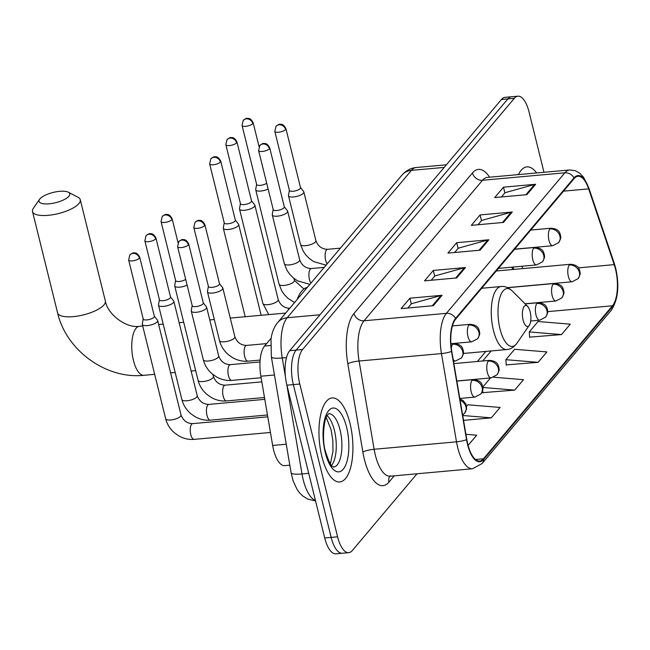 <?xml version="1.0" encoding="UTF-8"?>
<svg xmlns="http://www.w3.org/2000/svg" width="650" height="650" viewBox="0 0 650 650"><rect width="100%" height="100%" fill="white"/><g stroke="black" fill="none" stroke-linecap="round" stroke-linejoin="round"><path stroke-width="0.97" d="M512.663 269.506L511.875 267.166M289.819 465.173L284.7 465.636A26.366 10.384 -95.2 0 1 272.651 445.445L260.861 376.22A26.366 10.384 -95.2 0 1 264.566 346.044L271.123 338.26M543.985 172.282L529.067 112.028A26.366 10.384 84.8 0 0 517.92 96.184L505.05 97.346A26.366 10.384 84.8 0 0 501.459 99.474L289.721 350.675A26.366 10.384 84.8 0 0 286.91 385.206L324.724 537.972A26.366 10.384 84.8 0 0 335.871 553.816L342.306 553.239A26.366 10.384 84.8 0 1 331.159 537.396A26.366 10.384 84.8 0 0 342.306 553.239L348.741 552.654A26.366 10.384 84.8 0 0 352.332 550.526L417.024 473.785M511.485 96.761A26.366 10.384 84.8 0 0 507.894 98.897L296.156 350.09A26.366 10.384 84.8 0 0 293.345 384.621L331.159 537.396L293.345 384.621A26.366 10.384 84.8 0 1 296.156 350.09L507.894 98.897A26.366 10.384 84.8 0 1 511.485 96.761M536.632 172.949A42.177 16.616 84.8 0 0 526.923 166.871A42.177 16.616 84.8 0 0 518.456 174.598A42.177 16.616 84.8 0 1 526.923 166.871A42.177 16.616 84.8 0 1 536.632 172.949M349.976 423.304A42.177 16.616 84.8 0 0 332.142 397.946A42.177 16.616 84.8 0 0 321.904 456.609A42.177 16.616 84.8 0 0 339.739 481.959A42.177 16.616 84.8 0 0 349.976 423.304A42.177 16.616 84.8 0 0 332.142 397.946A42.177 16.616 84.8 0 0 321.904 456.609A42.177 16.616 84.8 0 0 339.739 481.959A42.177 16.616 84.8 0 0 349.976 423.304M615.461 268.946A28.121 11.074 -95.2 0 1 612.471 305.776L483.494 458.778A28.121 11.074 -95.2 0 1 479.659 461.061A28.121 11.074 -95.2 0 1 466.806 439.522L451.766 351.268A28.121 11.074 -95.2 0 1 455.723 319.069L574.178 178.539A28.121 11.074 -95.2 0 1 578.012 176.264A28.121 11.074 -95.2 0 1 588.656 188.874L614.209 264.639A28.121 11.074 -95.2 0 1 615.461 268.946M615.696 268.661A28.819 11.351 84.8 0 0 614.413 264.257L588.859 188.484A28.819 11.351 84.8 0 0 574.015 177.897L455.561 318.427A28.819 11.351 84.8 0 0 451.514 351.423L466.546 439.676A28.819 11.351 84.8 0 0 483.657 459.428L612.625 306.418A28.819 11.351 84.8 0 0 615.696 268.661M529.636 337.139L561.511 334.579L570.286 324.171L538.046 321.523L529.271 331.931L529.653 337.464M506.236 364.894L538.111 362.334L546.886 351.926L514.646 349.277L505.871 359.686L506.261 365.219M482.836 392.649L514.719 390.098L523.494 379.689L493.699 377.236M517.92 96.184A26.366 10.384 84.8 0 0 514.329 98.312L302.591 349.513A26.366 10.384 84.8 0 0 299.78 384.036L337.594 536.811A26.366 10.384 84.8 0 0 348.741 552.654M433.298 305.703L401.123 308.612L409.898 298.204L442.073 295.295L433.298 305.703M503.49 222.43L471.315 225.347L480.09 214.931L512.265 212.022L503.49 222.43M526.89 194.675L494.715 197.584L503.482 187.176L535.665 184.267L526.89 194.675M456.698 277.948L424.523 280.857L433.298 270.449L465.473 267.54L456.698 277.948M480.09 250.193L447.915 253.102L456.69 242.694L488.865 239.777L480.09 250.193M468.089 445.404L476.694 435.199L465.92 434.314M463.539 420.363L491.319 417.852L500.094 407.444L467.854 404.787L466.586 406.291M456.69 242.694L458.096 248.373M454.626 252.493L458.226 248.219L487.776 239.98A7.028 6.021 40.1 0 1 488.865 239.777M433.298 270.449L434.704 276.128M431.226 280.248L434.834 275.974L464.376 267.735A7.028 6.021 40.1 0 1 465.473 267.54M503.482 187.176L504.887 192.863M501.418 196.982L505.017 192.709L534.568 184.47A7.028 6.021 40.1 0 1 535.665 184.267M480.09 214.931L481.496 220.618M478.018 224.738L481.626 220.464L511.168 212.225A7.028 6.021 40.1 0 1 512.265 212.022M409.898 298.204L411.304 303.883M407.834 308.002L411.434 303.729L440.984 295.49A7.028 6.021 40.1 0 1 442.073 295.295M482.788 387.067L490.49 377.934M514.719 390.098L482.844 387.473M482.674 390.276L482.861 392.974M538.111 362.334L505.871 359.686M561.511 334.579L529.271 331.931M491.319 417.852L462.711 415.496M39.918 198.876A15.819 5.281 -13.9 0 0 39.585 199.306A15.819 5.281 -13.9 0 0 49.636 203.767A15.819 5.281 -13.9 0 0 68.876 196.259A15.819 5.281 -13.9 0 0 68.307 192.197A15.819 5.281 -13.9 0 0 53.658 192.319A15.819 5.281 -13.9 0 0 39.918 198.876M68.307 192.197L78.024 197.259A24.602 8.214 166.1 0 1 80.267 199.696A24.602 8.214 166.1 0 1 78.91 203.572A24.602 8.214 166.1 0 1 53.203 214.662A24.602 8.214 166.1 0 1 32.5 211.518A24.602 8.214 166.1 0 1 33.353 208.309L39.585 199.306M523.128 320.141A10.546 4.152 84.8 0 0 529.271 325.309A10.546 4.152 84.8 0 0 530.148 311.813A10.546 4.152 84.8 0 0 527.556 306.329A10.546 4.152 84.8 0 0 523.128 308.547A10.546 4.152 84.8 0 0 523.128 320.141M307.361 287.349A48.328 19.037 84.8 0 0 297.213 299.382M256.628 184.332L255.71 189.426A7.906 2.641 -13.9 0 0 255.726 189.824A7.906 2.641 -13.9 0 0 260.764 191.043A7.906 2.641 -13.9 0 0 268.125 189.028M252.826 123.606A5.712 1.909 -13.9 0 0 253.143 122.712C249.982 116.805 247.544 118.763 247.227 118.381C246.919 117.934 245.586 118.601 243.23 120.404A5.712 4.891 -139.9 0 1 246.309 118.853A5.712 4.891 40.1 0 1 252.826 123.606A5.712 1.909 -13.9 0 1 246.862 126.181A5.712 1.909 -13.9 0 1 242.06 125.458L256.661 184.47A5.712 1.909 -13.9 0 0 260.309 185.356A5.712 1.909 -13.9 0 0 266.703 183.268M240.427 203.556L239.509 208.65A7.906 2.641 -13.9 0 0 239.517 209.048A7.906 2.641 -13.9 0 0 244.562 210.267A7.906 2.641 -13.9 0 0 254.434 206.489A7.906 2.641 -13.9 0 0 254.873 205.246A7.906 2.641 -13.9 0 0 254.694 204.888L251.518 200.809M236.624 142.829A5.712 1.909 -13.9 0 1 230.661 145.405A5.712 1.909 -13.9 0 1 225.851 144.674L240.459 203.694A5.712 1.909 -13.9 0 0 244.099 204.579A5.712 1.909 -13.9 0 0 251.233 201.849A5.712 1.909 -13.9 0 0 251.55 200.947L236.941 141.928C233.781 136.029 231.343 137.987 231.026 137.605C230.717 137.15 229.385 137.824 227.029 139.62A5.712 4.891 -139.9 0 1 230.108 138.076A5.712 4.891 40.1 0 1 236.624 142.829A5.712 1.909 -13.9 0 0 236.941 141.928M224.226 222.779L223.307 227.866A7.906 2.641 -13.9 0 0 223.316 228.264A7.906 2.641 -13.9 0 0 228.361 229.491A7.906 2.641 -13.9 0 0 238.233 225.713A7.906 2.641 -13.9 0 0 238.672 224.469A7.906 2.641 -13.9 0 0 238.493 224.112L235.308 220.033M220.423 162.053A5.712 1.909 -13.9 0 1 214.459 164.629A5.712 1.909 -13.9 0 1 209.649 163.898L224.258 222.918A5.712 1.909 -13.9 0 0 227.898 223.795A5.712 1.909 -13.9 0 0 235.032 221.073A5.712 1.909 -13.9 0 0 235.349 220.171L220.74 161.151C217.571 155.252 215.142 157.211 214.825 156.829C214.516 156.374 213.184 157.048 210.828 158.844A5.712 4.891 -139.9 0 1 213.899 157.3A5.712 4.891 40.1 0 1 220.423 162.053A5.712 1.909 -13.9 0 0 220.74 161.151M175.614 280.442L174.704 285.529A7.906 2.641 -13.9 0 0 174.712 285.927A7.906 2.641 -13.9 0 0 179.757 287.154A7.906 2.641 -13.9 0 0 187.119 285.139M171.819 219.716A5.712 1.909 -13.9 0 0 172.136 218.814C168.968 212.916 166.538 214.874 166.213 214.492C165.904 214.037 164.58 214.711 162.224 216.507A5.712 4.891 -139.9 0 1 165.295 214.963A5.712 4.891 40.1 0 1 171.819 219.716A5.712 1.909 -13.9 0 1 165.847 222.292A5.712 1.909 -13.9 0 1 161.046 221.561L175.646 280.581A5.712 1.909 -13.9 0 0 179.294 281.458A5.712 1.909 -13.9 0 0 185.689 279.378M159.412 299.666L158.502 304.752A7.906 2.641 -13.9 0 0 158.511 305.151A7.906 2.641 -13.9 0 0 163.556 306.377A7.906 2.641 -13.9 0 0 173.428 302.599A7.906 2.641 -13.9 0 0 173.867 301.356A7.906 2.641 -13.9 0 0 173.688 300.999L170.503 296.92M155.618 238.94A5.712 1.909 -13.9 0 1 149.646 241.516A5.712 1.909 -13.9 0 1 144.844 240.784L159.445 299.796A5.712 1.909 -13.9 0 0 163.093 300.682A5.712 1.909 -13.9 0 0 170.219 297.952A5.712 1.909 -13.9 0 0 170.536 297.058L155.935 238.038C152.766 232.139 150.337 234.089 150.012 233.707C149.703 233.261 148.371 233.935 146.023 235.731A5.712 4.891 -139.9 0 1 149.094 234.187A5.712 4.891 40.1 0 1 155.618 238.94A5.712 1.909 -13.9 0 0 155.935 238.038M143.211 318.882L142.301 323.976A7.906 2.641 -13.9 0 0 142.309 324.374A7.906 2.641 -13.9 0 0 147.355 325.593A7.906 2.641 -13.9 0 0 157.227 321.815A7.906 2.641 -13.9 0 0 157.657 320.572A7.906 2.641 -13.9 0 0 157.487 320.214L154.302 316.136M139.417 258.156A5.712 1.909 -13.9 0 1 133.445 260.731A5.712 1.909 -13.9 0 1 128.643 260L143.244 319.02A5.712 1.909 -13.9 0 0 146.892 319.906A5.712 1.909 -13.9 0 0 154.018 317.176A5.712 1.909 -13.9 0 0 154.334 316.274L139.726 257.262C136.565 251.355 134.136 253.313 133.811 252.931C133.502 252.484 132.169 253.151 129.821 254.954A5.712 4.891 -139.9 0 1 132.893 253.403A5.712 4.891 40.1 0 1 139.417 258.156A5.712 1.909 -13.9 0 0 139.726 257.262M289.388 190.247L288.478 195.341A7.906 2.641 -13.9 0 0 288.486 195.739A7.906 2.641 -13.9 0 0 293.532 196.958A7.906 2.641 -13.9 0 0 303.842 191.937A7.906 2.641 -13.9 0 0 303.664 191.579L300.479 187.509M285.594 129.521A5.712 1.909 -13.9 0 1 279.622 132.096A5.712 1.909 -13.9 0 1 274.82 131.373L289.421 190.385A5.712 1.909 -13.9 0 0 293.069 191.271A5.712 1.909 -13.9 0 0 300.194 188.541A5.712 1.909 -13.9 0 0 300.511 187.639L285.911 128.627C282.742 122.72 280.312 124.678 279.988 124.296C279.679 123.849 278.346 124.516 275.998 126.319A5.712 4.891 -139.9 0 1 279.069 124.767A5.712 4.891 40.1 0 1 285.594 129.521A5.712 1.909 -13.9 0 0 285.911 128.627M273.187 209.471L272.277 214.565A7.906 2.641 -13.9 0 0 272.285 214.963A7.906 2.641 -13.9 0 0 277.331 216.182A7.906 2.641 -13.9 0 0 287.633 211.161A7.906 2.641 -13.9 0 0 287.463 210.803L284.277 206.724M269.392 148.744A5.712 1.909 -13.9 0 1 263.421 151.32A5.712 1.909 -13.9 0 1 258.619 150.589L273.219 209.609A5.712 1.909 -13.9 0 0 276.868 210.494A5.712 1.909 -13.9 0 0 283.993 207.764A5.712 1.909 -13.9 0 0 284.31 206.862L269.701 147.843C266.541 141.944 264.111 143.902 263.786 143.52C263.477 143.065 262.145 143.739 259.797 145.535A5.712 4.891 -139.9 0 1 262.868 143.991A5.712 4.891 40.1 0 1 269.392 148.744A5.712 1.909 -13.9 0 0 269.701 147.843M208.382 286.358L207.464 291.444A7.906 2.641 -13.9 0 0 207.472 291.842A7.906 2.641 -13.9 0 0 212.518 293.069A7.906 2.641 -13.9 0 0 222.828 288.048A7.906 2.641 -13.9 0 0 222.649 287.69L219.464 283.611M204.579 225.631A5.712 1.909 -13.9 0 1 198.616 228.207A5.712 1.909 -13.9 0 1 193.806 227.476L208.414 286.496A5.712 1.909 -13.9 0 0 212.054 287.373A5.712 1.909 -13.9 0 0 219.188 284.651A5.712 1.909 -13.9 0 0 219.505 283.749L204.896 224.729C201.727 218.831 199.298 220.789 198.981 220.407C198.673 219.952 197.34 220.626 194.984 222.422A5.712 4.891 -139.9 0 1 198.055 220.878A5.712 4.891 40.1 0 1 204.579 225.631A5.712 1.909 -13.9 0 0 204.896 224.729M192.173 305.581L191.263 310.668A7.906 2.641 -13.9 0 0 191.271 311.066A7.906 2.641 -13.9 0 0 196.316 312.293A7.906 2.641 -13.9 0 0 206.627 307.263A7.906 2.641 -13.9 0 0 206.448 306.906L203.263 302.835M188.378 244.855A5.712 1.909 -13.9 0 1 182.414 247.431A5.712 1.909 -13.9 0 1 177.604 246.699L192.213 305.711A5.712 1.909 -13.9 0 0 195.853 306.597A5.712 1.909 -13.9 0 0 202.987 303.867A5.712 1.909 -13.9 0 0 203.296 302.973L188.695 243.953C185.526 238.054 183.097 240.004 182.772 239.623C182.463 239.176 181.139 239.85 178.782 241.646A5.712 4.891 -139.9 0 1 181.854 240.102A5.712 4.891 40.1 0 1 188.378 244.855A5.712 1.909 -13.9 0 0 188.695 243.953M270.506 345.499L264.566 346.044M274.454 374.993L260.861 376.22M286.244 444.21L272.651 445.445M286.804 384.751L301.998 473.931A35.149 13.845 84.8 0 0 303.201 479.724A35.149 13.845 84.8 0 0 315.437 500.468M308.717 473.322L301.998 473.931A17.574 3.169 170.3 0 1 291.127 472.843L271.367 356.899L271.001 339.089C271.928 332.312 274.17 326.787 277.729 322.498A17.574 15.047 40.1 0 1 287.186 317.744L319.979 314.779M501.459 99.474L514.329 98.312M324.724 537.972L337.594 536.811M286.91 385.206L299.78 384.036M289.721 350.675L302.591 349.513M277.729 322.498L401.952 175.126C405.974 170.568 410.719 168.033 416.203 167.529A35.149 13.845 84.8 0 0 411.409 170.373L444.194 167.407M401.952 175.126A17.574 15.047 40.1 0 1 411.409 170.373L287.186 317.744A35.149 13.845 84.8 0 0 282.246 357.988L286.496 357.606M271.367 356.899A17.574 3.169 170.3 0 0 282.246 357.988L285.447 376.813M612.471 305.776L547.69 311.634M394.241 475.841L388.944 482.129A8.791 7.524 40.1 0 1 389.862 476.271M388.944 482.129A43.94 17.306 -95.2 0 1 364.366 459.274A43.94 17.306 -95.2 0 1 362.863 452.034L347.823 363.781A43.94 17.306 -95.2 0 1 354.006 313.471L472.461 172.949A43.94 17.306 -95.2 0 1 489.588 177.206M466.546 439.676A8.791 1.584 170.3 0 1 456.503 441.829L374.132 449.28A35.149 13.845 84.8 0 0 375.334 455.081A35.149 13.845 84.8 0 0 390.203 476.206L389.626 476.361L390.268 475.743M483.657 459.428A8.791 7.524 40.1 0 1 482.097 463.539L611.065 310.529C618.077 300.016 619.621 285.919 615.68 268.223L614.307 263.494A8.791 4.192 161.4 0 1 614.413 264.257M455.561 318.427A8.791 7.524 -139.9 0 0 446.412 313.332L564.866 172.811A8.791 7.524 40.1 0 1 574.015 177.897M451.514 351.423A8.791 1.584 170.3 0 1 441.464 353.584A35.149 13.845 -95.2 0 1 446.412 313.332L364.041 320.783A35.149 13.845 84.8 0 0 359.092 361.026L374.132 449.28A8.791 1.584 -9.7 0 0 362.863 452.034M614.307 263.494L588.754 187.72A8.791 4.192 161.4 0 1 588.859 188.484M472.461 172.949A8.791 7.524 40.1 0 0 482.495 180.261L564.866 172.811A35.149 13.845 -95.2 0 1 569.66 169.967L487.289 177.418A35.149 13.845 84.8 0 0 482.495 180.261L364.041 320.783A8.791 7.524 40.1 0 1 354.006 313.471M482.097 463.539L472.574 468.756A35.149 13.845 -95.2 0 1 456.503 441.829L441.464 353.584L359.092 361.026A8.791 1.584 -9.7 0 0 347.823 363.781M611.065 310.529A8.791 7.524 -139.9 0 0 612.625 306.418M483.494 458.778L475.483 459.509M482.698 360.994L491.164 350.951M614.209 264.639L578.435 267.881M588.656 188.874L563.558 191.141M522.706 268.596L521.918 266.256M513.695 269.181A15.819 7.556 -18.6 0 0 513.776 269.409L512.98 267.069M479.091 250.283L487.776 239.98M502.491 222.528L511.168 212.225M525.883 194.764L534.568 184.47M455.699 278.037L464.376 267.735M432.299 305.793L440.984 295.49M103.976 304.882A24.602 8.214 -13.9 0 0 105.341 301.007C107.762 315.014 126.969 328.559 139.441 326.292A24.602 9.693 -95.2 0 0 136.086 328.283A24.602 9.693 -95.2 0 0 133.469 360.514A24.602 9.693 -95.2 0 0 143.877 375.302C106.088 379.438 66.105 350.277 57.574 312.829A24.602 8.214 -13.9 0 0 78.276 315.973A24.602 8.214 -13.9 0 0 103.976 304.882M481.674 288.283L501.15 286.52C504.684 286 508.365 287.471 512.216 290.924A29.063 11.448 84.8 0 0 500.004 297.034A29.063 11.448 84.8 0 0 500.021 328.989A29.063 11.448 84.8 0 0 516.945 343.216L529.271 325.309M501.15 286.52A31.631 12.464 84.8 0 0 493.472 330.517A31.631 12.464 84.8 0 0 506.854 349.529C510.421 349.408 513.776 347.303 516.945 343.216M331.541 465.424A26.78 10.554 84.8 0 0 334.401 430.324A26.78 10.554 84.8 0 0 327.039 415.691M333.531 467.066L333.572 467.066A26.78 10.554 84.8 0 0 340.031 429.812A26.78 10.554 84.8 0 0 328.729 413.717L328.705 413.717M325.276 452.611A32.053 12.626 84.8 0 0 343.2 469.284A32.053 12.626 84.8 0 0 346.613 427.294A32.053 12.626 84.8 0 0 328.681 410.621A32.053 12.626 84.8 0 0 325.276 452.611M496.251 270.993L570.521 264.274C579.832 265.094 579.077 270.091 579.898 271.148C579.719 273.041 581.49 272.61 578.029 278.688A8.791 7.524 -139.9 0 0 579.353 272.293A8.791 7.524 40.1 0 0 569.319 264.981A8.791 3.461 84.8 0 0 568.384 276.494A8.791 3.461 84.8 0 0 572.106 281.775L507.528 287.617M570.521 264.274A8.791 3.461 84.8 0 0 569.319 264.981M255.726 189.824L279.086 284.221A7.906 2.641 -13.9 0 0 285.74 285.228A7.906 2.641 -13.9 0 0 294.003 281.661A7.906 2.641 -13.9 0 0 294.149 281.466A7.906 2.641 -13.9 0 0 294.434 280.418L293.938 278.403M507.723 287.706L554.32 283.498C563.631 284.318 562.876 289.315 563.696 290.371C563.517 292.264 565.281 291.834 561.827 297.911A8.791 7.524 -139.9 0 0 563.152 291.517A8.791 7.524 40.1 0 0 553.117 284.204A8.791 3.461 84.8 0 0 552.183 295.717A8.791 3.461 84.8 0 0 555.904 300.999L525.029 303.794M554.32 283.498A8.791 3.461 84.8 0 0 553.117 284.204M289.664 308.344A7.906 3.112 84.8 0 0 289.006 308.75A7.906 3.112 84.8 0 0 288.153 310.123M239.517 209.048L262.884 303.444A7.906 2.641 -13.9 0 0 269.539 304.452A7.906 2.641 -13.9 0 0 277.794 300.885A7.906 2.641 -13.9 0 0 277.948 300.69A7.906 2.641 -13.9 0 0 278.233 299.642L254.873 205.246M525.127 303.891L538.119 302.713C547.43 303.534 546.674 308.539 547.495 309.595C547.308 311.48 549.079 311.058 545.626 317.127A8.791 7.524 -139.9 0 0 546.951 310.741A8.791 7.524 40.1 0 0 536.916 303.428A8.791 3.461 84.8 0 0 535.982 314.933A8.791 3.461 84.8 0 0 539.695 320.223L530.676 321.035M538.119 302.713A8.791 3.461 84.8 0 0 536.916 303.428M453.871 363.602L489.507 360.376C498.826 361.205 498.071 366.202 498.883 367.258C498.704 369.151 500.476 368.721 497.023 374.798A8.791 7.524 -139.9 0 0 498.347 368.404A8.791 7.524 40.1 0 0 488.312 361.091A8.791 3.461 84.8 0 0 487.378 372.604A8.791 3.461 84.8 0 0 491.091 377.886L456.828 380.981M489.507 360.376A8.791 3.461 84.8 0 0 488.312 361.091M261.82 381.859L225.103 385.174A7.906 3.112 84.8 0 0 224.193 385.637A7.906 3.112 84.8 0 0 223.186 396.175A7.906 3.112 84.8 0 0 226.533 400.928L264.485 397.499M174.712 285.927L198.071 380.323A7.906 2.641 -13.9 0 0 204.726 381.339A7.906 2.641 -13.9 0 0 212.989 377.772A7.906 2.641 -13.9 0 0 213.143 377.577A7.906 2.641 -13.9 0 0 213.428 376.529L212.924 374.506M456.852 381.087L473.306 379.6C482.617 380.421 481.861 385.426 482.682 386.482C482.503 388.367 484.274 387.936 480.813 394.014A8.791 7.524 -139.9 0 0 482.146 387.627A8.791 7.524 40.1 0 0 472.111 380.315A8.791 3.461 84.8 0 0 471.177 391.82A8.791 3.461 84.8 0 0 474.89 397.101L459.81 398.466M473.306 379.6A8.791 3.461 84.8 0 0 472.111 380.315M264.794 399.344L208.902 404.398A7.906 3.112 84.8 0 0 207.992 404.852A7.906 3.112 84.8 0 0 206.984 415.399A7.906 3.112 84.8 0 0 210.324 420.152L267.459 414.984M158.511 305.151L181.87 399.547A7.906 2.641 -13.9 0 0 188.524 400.554A7.906 2.641 -13.9 0 0 196.787 396.996A7.906 2.641 -13.9 0 0 196.934 396.801A7.906 2.641 -13.9 0 0 197.226 395.744L173.867 301.356M459.907 399.019L462.906 400.359L465.944 404.056L466.594 408.801L464.612 413.238A8.791 7.524 -139.9 0 0 465.936 406.843A8.791 7.524 40.1 0 0 460.111 400.213M267.776 416.829L192.701 423.621A7.906 3.112 84.8 0 0 191.791 424.076A7.906 3.112 84.8 0 0 190.783 434.614A7.906 3.112 84.8 0 0 194.123 439.376L270.441 432.469M142.309 324.374L165.669 418.771A7.906 2.641 -13.9 0 0 172.323 419.778A7.906 2.641 -13.9 0 0 180.586 416.211A7.906 2.641 -13.9 0 0 180.732 416.016A7.906 2.641 -13.9 0 0 181.025 414.968L157.657 320.572M530.758 230.051L551.119 228.215C560.43 229.036 559.674 234.033 560.495 235.089C560.316 236.982 562.079 236.551 558.626 242.629A8.791 7.524 -139.9 0 0 559.951 236.234A8.791 7.524 40.1 0 0 549.916 228.922A8.791 3.461 84.8 0 0 548.982 240.435A8.791 3.461 84.8 0 0 552.703 245.716L514.654 249.161M551.119 228.215A8.791 3.461 84.8 0 0 549.916 228.922M340.397 248.154L327.576 249.316A7.906 3.112 84.8 0 0 326.666 249.771A7.906 3.112 84.8 0 0 325.658 260.317A7.906 3.112 84.8 0 0 327.145 263.876M326.064 265.151L313.714 261.601L309.351 258.529L305.736 254.816L303.233 251.144L300.544 244.465A7.906 2.641 -13.9 0 0 305.589 245.684A7.906 2.641 -13.9 0 0 315.608 241.719A7.906 2.641 -13.9 0 0 315.9 240.662L303.842 191.937M514.556 249.275L534.918 247.431C544.229 248.259 543.473 253.256 544.294 254.312C544.107 256.206 545.878 255.775 542.425 261.852A8.791 7.524 -139.9 0 0 543.749 255.458A8.791 7.524 40.1 0 0 533.715 248.146A8.791 3.461 84.8 0 0 532.781 259.659A8.791 3.461 84.8 0 0 536.494 264.94L498.452 268.377M534.918 247.431A8.791 3.461 84.8 0 0 533.715 248.146M324.196 267.377L311.374 268.531A7.906 3.112 84.8 0 0 310.464 268.994A7.906 3.112 84.8 0 0 309.457 279.533A7.906 3.112 84.8 0 0 310.944 283.099M309.863 284.375L297.513 280.824L293.15 277.745L289.534 274.032L287.032 270.368L284.342 263.689A7.906 2.641 -13.9 0 0 289.388 264.908A7.906 2.641 -13.9 0 0 299.406 260.934A7.906 2.641 -13.9 0 0 299.699 259.886L287.633 211.161M452.433 325.918L470.104 324.317C479.424 325.138 478.668 330.143 479.481 331.199C479.302 333.084 481.073 332.662 477.62 338.731A8.791 7.524 -139.9 0 0 478.944 332.345A8.791 7.524 40.1 0 0 468.91 325.033A8.791 3.461 84.8 0 0 467.976 336.537A8.791 3.461 84.8 0 0 471.689 341.827L450.897 343.704M470.104 324.317A8.791 3.461 84.8 0 0 468.91 325.033M266.614 343.606L246.561 345.418A7.906 3.112 84.8 0 0 245.651 345.881A7.906 3.112 84.8 0 0 244.644 356.419A7.906 3.112 84.8 0 0 247.991 361.173L260.146 360.076M247.991 361.173C242.71 361.611 237.616 360.457 232.708 357.711L228.337 354.632C223.86 350.724 220.927 346.036 219.529 340.567A7.906 2.641 -13.9 0 0 224.575 341.794A7.906 2.641 -13.9 0 0 234.601 337.821A7.906 2.641 -13.9 0 0 234.886 336.773L222.828 288.048M450.905 343.809L453.903 343.541C463.214 344.362 462.459 349.359 463.279 350.423C463.101 352.308 464.872 351.877 461.411 357.955A8.791 7.524 -139.9 0 0 462.735 351.569A8.791 7.524 40.1 0 0 452.709 344.256A8.791 3.461 84.8 0 0 451.311 348.181M453.903 343.541A8.791 3.461 84.8 0 0 452.709 344.256M260.008 361.961L230.36 364.642A7.906 3.112 84.8 0 0 229.45 365.097A7.906 3.112 84.8 0 0 228.443 375.643A7.906 3.112 84.8 0 0 231.79 380.396L261.113 377.739M231.79 380.396C226.509 380.835 221.414 379.681 216.499 376.927L212.136 373.856C207.659 369.939 204.726 365.259 203.328 359.791A7.906 2.641 -13.9 0 0 208.374 361.018A7.906 2.641 -13.9 0 0 218.4 357.045A7.906 2.641 -13.9 0 0 218.684 355.989L206.627 307.263M453.131 359.279A8.791 3.461 84.8 0 0 455.488 361.043L453.464 361.229M315.551 500.923L307.775 499.111L302.526 495.804L299.536 492.822L297.066 489.442L293.101 480.862L291.127 472.843M416.203 167.529L446.396 164.799M588.754 187.72L583.676 177.418L579.824 173.282L575.323 170.706L569.66 169.967M472.574 468.756L390.203 476.206M487.289 177.418L486.882 177.466M477.392 361.473L485.859 351.431M57.574 312.829L32.5 211.518M195.666 370.622L191.108 371.028M175.167 372.474L170.609 372.889M154.668 374.327L143.877 375.302M463.401 353.462L506.854 349.529M527.556 306.329L512.216 290.924M105.341 301.007L80.267 199.696M285.675 313.064L230.262 318.077M214.321 319.524L209.763 319.93M183.706 322.286L179.148 322.701M163.207 324.147L158.649 324.553M142.707 325.999L139.441 326.292M330.403 463.897L332.979 451.303L332.816 440.286L331.037 429.512L326.194 417.389M333.572 467.066C333.564 465.636 331.736 470.957 325.561 451.782C321.384 439.636 324.464 416.715 327.413 415.09L328.746 413.709M303.932 288.99L294.434 280.418M279.086 284.221L281.775 290.899L284.277 294.572L287.893 298.285L294.556 302.534M578.029 278.688L572.106 281.775M253.143 122.712L259.066 146.632M242.06 125.458L243.23 120.404M289.916 308.287C284.302 308.173 280.41 305.289 278.233 299.642M262.884 303.444L268.751 314.6M561.827 297.911L555.904 300.999M225.851 144.674L227.029 139.62M245.213 316.729L223.316 228.264M545.626 317.127L539.695 320.223M261.146 315.283L238.672 224.469M209.649 163.898L210.828 158.844M225.103 385.174C219.489 385.052 215.597 382.176 213.428 376.529M198.071 380.323C199.469 385.791 202.402 390.479 206.879 394.387L211.242 397.467C216.158 400.213 221.252 401.367 226.533 400.928M497.023 374.798L491.091 377.886M172.136 218.814L178.051 242.743M161.046 221.561L162.224 216.507M208.902 404.398C203.287 404.276 199.396 401.391 197.226 395.744M181.87 399.547C183.268 405.015 186.201 409.695 190.678 413.611L195.041 416.683C199.956 419.437 205.051 420.591 210.324 420.152M480.813 394.014L474.89 397.101M144.844 240.784L146.023 235.731M192.701 423.621C187.086 423.499 183.194 420.615 181.025 414.968M165.669 418.771C167.058 424.231 169.999 428.919 174.476 432.835L178.839 435.906C183.747 438.652 188.841 439.814 194.123 439.376M464.612 413.238L462.621 414.984M128.643 260L129.821 254.954M327.576 249.316C321.961 249.194 318.069 246.309 315.9 240.662M300.544 244.465L288.486 195.739M274.82 131.373L275.998 126.319M558.626 242.629L552.703 245.716M311.374 268.531C305.76 268.418 301.868 265.533 299.699 259.886M284.342 263.689L272.285 214.963M258.619 150.589L259.797 145.535M542.425 261.852L536.494 264.94M246.561 345.418C240.955 345.296 237.055 342.42 234.886 336.773M219.529 340.567L207.472 291.842M193.806 227.476L194.984 222.422M477.62 338.731L471.689 341.827M230.36 364.642C224.746 364.52 220.854 361.636 218.684 355.989M203.328 359.791L191.271 311.066M177.604 246.699L178.782 241.646M461.411 357.955L455.488 361.043"/></g></svg>
